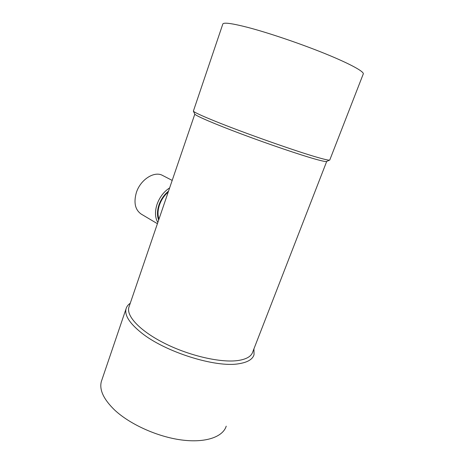 <?xml version="1.0" encoding="UTF-8"?>
<svg xmlns="http://www.w3.org/2000/svg" width="464" height="464" viewBox="0 0 464 464"><rect width="100%" height="100%" fill="white"/><g stroke="black" fill="none" stroke-linecap="round" stroke-linejoin="round"><path stroke-width="0.7" d="M172.103 180.363L162.62 175.467C154.396 170.665 140.337 179.609 136.323 192.705C133.545 202.722 135.175 209.85 141.218 214.09L157.354 223.66M169.511 187.978C163.769 191.748 159.61 197.217 157.023 204.392C154.756 211.59 155.011 217.587 157.789 222.395M168.409 191.214C164.076 194.793 160.915 199.398 158.926 205.03C157.099 210.679 157 215.65 158.618 219.948M326.702 161.431L252.77 351.84C251.442 356.346 246.517 359.246 238.003 360.528C221.09 362.976 190.014 355.992 165.254 343.667C140.43 331.36 126.278 316.262 128.818 307.458L129.189 306.362M128.818 307.458L194.81 114.161C195.999 115.93 214.571 123.946 241.877 134.166C269.132 144.368 300.278 154.924 315.398 159.158C322.55 161.153 326.331 161.901 326.737 161.397L329.556 160.121M329.811 160.005C329.452 160.498 325.595 159.691 318.234 157.603C297.575 151.827 243.461 132.745 215 121.156C201.556 115.693 194.341 112.358 193.366 111.151L222.749 24.244M253.936 348.853L254.04 354.664C252.665 359.333 247.602 362.355 238.861 363.735C215.847 367.935 165.016 351.979 141.392 332.798C129.555 323.269 124.439 315.282 126.046 308.838C126.649 306.611 128.052 304.749 130.251 303.253M226.229 426.161C222.935 436.943 205.651 443.137 181.552 439.971C157.493 436.833 129.81 424.305 114.562 409.956C103.536 399.208 99.139 389.708 101.367 381.454L101.871 379.981M329.829 159.871L363.184 74.153C365.011 72.111 351.236 64.334 326.302 54.143C301.426 43.97 268.662 32.845 247.625 27.359C232.284 23.432 224.031 22.284 222.859 23.908M168.084 192.16C164.14 195.593 161.257 199.909 159.43 205.1C157.737 210.302 157.569 214.942 158.937 219.02M194.81 114.161L193.366 111.151M101.367 381.454L126.046 308.838"/></g></svg>

